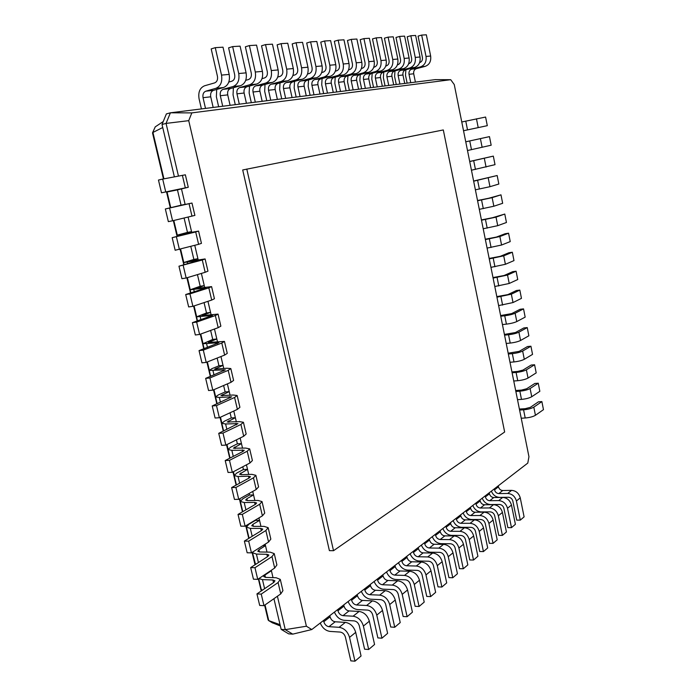 <?xml version="1.0" encoding="UTF-8"?>
<svg xmlns="http://www.w3.org/2000/svg" width="696" height="696" viewBox="0 0 696 696"><rect width="100%" height="100%" fill="white"/><g stroke="black" fill="none" stroke-linecap="round" stroke-linejoin="round"><path stroke-width="1.04" d="M333.514 550.71L504.652 432.007L443.308 129.943L242.704 169.972L329.391 550.64L333.514 550.71L246.784 169.041M311.782 629.541L527.785 463.084L528.951 456.715L454.262 84.564L450.721 79.701L191.826 112.891L188.729 120.66L306.397 626.226L311.782 629.541L292.755 634.134L288.666 633.856L281.167 629.375L285.264 629.645L292.755 634.134M306.397 626.226L285.264 629.645L277.408 596.255M271.292 570.302L273.023 577.654M265.141 544.185L267.003 552.093M258.955 517.902L260.948 526.376M252.726 491.446L254.858 500.494M246.454 464.824L248.724 474.446M240.146 438.019L242.547 448.224M233.786 411.04L236.335 421.837M227.392 383.879L230.08 395.285M220.954 356.543L223.781 368.549M214.472 329.025L217.448 341.649M207.947 301.316L211.071 314.575M201.388 273.432L204.65 287.317M194.776 245.357L198.195 259.878M188.12 217.091L191.687 232.264M181.456 188.816L185.145 204.467M188.729 120.66L166.057 123.409L178.454 176.053M191.826 112.891L170.407 112.804L166.057 123.409L162.02 124.497L174.374 176.836M450.721 79.701L435.2 79.631L170.407 112.804L166.379 113.909L162.02 124.497M323.527 620.493L323.805 621.702C324.701 624.582 326.415 626.243 328.93 626.678L339.126 627.313C344.242 628.201 347.713 631.559 349.54 637.388L354.96 661.2L350.827 660.861L345.407 637.11C344.503 634.204 342.763 632.525 340.214 632.072L330.017 631.411C325.641 630.75 322.379 627.957 320.247 623.016M329.808 615.647L330.087 616.847C330.983 619.71 332.679 621.354 335.185 621.78L345.338 622.381C350.436 623.242 353.89 626.574 355.7 632.36L361.059 655.997L354.96 661.2M494.317 488.879L494.517 489.853C495.204 492.15 496.639 493.394 498.823 493.595L507.697 493.447C512.125 493.838 515.031 496.352 516.415 500.998L520.303 520.112L516.719 520.121L512.83 501.042C512.143 498.728 510.69 497.466 508.48 497.266L499.606 497.396C495.796 497.144 493.046 495.065 491.359 491.158M498.258 485.843L498.449 486.808C499.136 489.097 500.563 490.332 502.738 490.523L511.577 490.367C515.988 490.741 518.877 493.247 520.251 497.858L524.105 516.867L520.303 520.112M337.673 609.583L337.943 610.775C338.83 613.611 340.518 615.238 343.015 615.647L353.107 616.204C358.179 617.048 361.607 620.336 363.399 626.069L368.68 649.49L364.591 649.185L359.301 625.817C358.414 622.963 356.7 621.319 354.168 620.893L344.076 620.31C339.735 619.684 336.516 616.952 334.411 612.097M343.746 604.911L344.015 606.094C344.885 608.904 346.565 610.514 349.053 610.914L359.11 611.445C364.156 612.263 367.566 615.516 369.341 621.206L374.57 644.47L368.68 649.49M485.182 495.909L485.39 496.9C486.086 499.232 487.539 500.502 489.74 500.702L498.701 500.589C503.165 501.007 506.105 503.565 507.514 508.271L511.482 527.638L507.863 527.638L503.895 508.306C503.191 505.957 501.729 504.678 499.493 504.461L490.541 504.557C486.695 504.287 483.92 502.173 482.206 498.214M489.236 492.794L489.436 493.777C490.132 496.091 491.576 497.353 493.768 497.553L502.686 497.423C507.14 497.823 510.064 500.363 511.464 505.044L515.397 524.305L511.482 527.638M351.341 599.056L351.602 600.23C352.472 603.014 354.142 604.606 356.613 604.998L366.618 605.485C371.638 606.277 375.022 609.496 376.78 615.133L381.93 638.188L377.876 637.919L372.717 614.916C371.847 612.106 370.159 610.496 367.653 610.096L357.648 609.583C353.342 609 350.166 606.32 348.096 601.553M357.205 594.532L357.466 595.698C358.327 598.464 359.989 600.039 362.451 600.422L372.412 600.874C377.406 601.657 380.782 604.841 382.513 610.435L387.62 633.334L381.93 638.188M475.794 503.147L476.003 504.148C476.708 506.514 478.178 507.802 480.405 508.019L489.436 507.941C493.951 508.376 496.927 510.986 498.353 515.762L502.399 535.389L498.745 535.363L494.699 515.771C493.986 513.396 492.507 512.091 490.254 511.865L481.214 511.925C477.334 511.638 474.524 509.489 472.784 505.47M479.953 499.937L480.162 500.937C480.866 503.286 482.328 504.565 484.547 504.774L493.542 504.678C498.04 505.105 500.998 507.697 502.416 512.439L506.427 531.953L502.399 535.389M364.547 588.877L364.808 590.034C365.652 592.774 367.305 594.332 369.75 594.706L379.668 595.115C384.636 595.872 387.976 599.021 389.699 604.572L394.736 627.261L390.717 627.018L385.68 604.38C384.827 601.614 383.157 600.039 380.677 599.656L370.759 599.212C366.505 598.664 363.356 596.046 361.328 591.356M370.22 584.501L370.472 585.649C371.316 588.372 372.96 589.921 375.396 590.278L385.271 590.669C390.221 591.4 393.545 594.523 395.25 600.03L400.226 622.572L394.736 627.261M466.12 510.603L466.337 511.612C467.06 514.013 468.538 515.327 470.792 515.553L479.909 515.51C484.468 515.971 487.47 518.624 488.931 523.462L493.055 543.367L489.366 543.324L485.243 523.462C484.512 521.052 483.015 519.729 480.736 519.494L471.618 519.512C467.703 519.207 464.867 517.015 463.101 512.935M470.409 507.297L470.627 508.306C471.34 510.69 472.81 511.986 475.055 512.212L484.138 512.152C488.67 512.604 491.663 515.231 493.107 520.043L497.196 539.826L493.055 543.367M377.319 579.029L377.571 580.168C378.406 582.865 380.033 584.396 382.461 584.744L392.283 585.101C397.207 585.815 400.505 588.894 402.192 594.358L407.108 616.7L403.132 616.491L398.216 594.193C397.373 591.47 395.728 589.93 393.266 589.564L383.444 589.19C379.224 588.677 376.118 586.11 374.126 581.499M382.809 574.8L383.061 575.931C383.887 578.611 385.506 580.125 387.916 580.473L397.703 580.795C402.601 581.491 405.89 584.553 407.56 589.973L412.423 612.167L407.108 616.7M456.167 518.268L456.385 519.294C457.124 521.73 458.62 523.061 460.891 523.305L470.096 523.305C474.698 523.792 477.734 526.489 479.222 531.405L483.433 551.58L479.709 551.519L475.49 531.387C474.759 528.934 473.237 527.585 470.94 527.342L461.735 527.324C457.785 526.994 454.914 524.758 453.122 520.617M460.587 514.866L460.804 515.893C461.526 518.303 463.023 519.634 465.285 519.868L474.446 519.851C479.031 520.321 482.058 523 483.529 527.881L487.696 547.935L483.433 551.58M389.682 569.511L389.925 570.624C390.743 573.287 392.353 574.783 394.754 575.113L404.489 575.409C409.361 576.079 412.624 579.107 414.277 584.475L419.079 606.486L415.138 606.303L410.335 584.344C409.518 581.665 407.882 580.151 405.455 579.812L395.72 579.49C391.535 579.011 388.464 576.497 386.506 571.955M394.989 565.413L395.241 566.527C396.05 569.163 397.651 570.65 400.043 570.972L409.735 571.242C414.581 571.903 417.835 574.896 419.47 580.238L424.221 602.101L419.079 606.486M445.918 526.167L446.145 527.211C446.884 529.673 448.407 531.039 450.695 531.292L459.986 531.335C464.632 531.848 467.703 534.598 469.217 539.574L473.515 560.036L469.757 559.958L465.459 539.548C464.702 537.06 463.171 535.685 460.848 535.424L451.556 535.363C447.572 535.015 444.666 532.736 442.847 528.534M450.469 522.661L450.686 523.697C451.426 526.15 452.939 527.498 455.219 527.751L464.467 527.768C469.095 528.273 472.158 530.996 473.654 535.946L477.917 556.287L473.515 560.036M401.644 560.289L401.888 561.394C402.688 564.004 404.28 565.474 406.655 565.787L416.295 566.022C421.124 566.666 424.351 569.633 425.978 574.922L430.667 596.602L426.761 596.437L422.072 574.809C421.263 572.164 419.653 570.685 417.243 570.363L407.604 570.102C403.462 569.65 400.426 567.188 398.486 562.716M406.795 556.322L407.03 557.418C407.821 560.019 409.405 561.472 411.78 561.785L421.376 561.994C426.187 562.62 429.389 565.552 430.998 570.807L435.644 592.348L430.667 596.602M435.357 534.31L435.583 535.363C436.34 537.869 437.88 539.252 440.185 539.522L449.564 539.609C454.253 540.148 457.368 542.95 458.899 548.004L463.292 568.763L459.499 568.667L455.106 547.952C454.34 545.429 452.792 544.037 450.451 543.759L441.073 543.654C437.045 543.28 434.113 540.957 432.268 536.694M440.046 530.7L440.272 531.744C441.02 534.232 442.552 535.607 444.848 535.868L454.192 535.937C458.855 536.468 461.953 539.243 463.475 544.263L467.834 564.891L463.292 568.763M413.233 551.354L413.476 552.441C414.259 555.017 415.834 556.461 418.183 556.757L427.736 556.939C432.52 557.548 435.705 560.454 437.297 565.665L441.89 587.024L438.019 586.885L433.434 565.57C432.642 562.977 431.05 561.524 428.658 561.211L419.105 561.011C415.007 560.585 412.006 558.166 410.101 553.772M418.218 547.517L418.453 548.596C419.236 551.154 420.802 552.581 423.142 552.876L432.66 553.033C437.419 553.625 440.585 556.513 442.169 561.681L446.71 582.909L441.89 587.024M424.464 542.697L424.699 543.776C425.474 546.308 427.022 547.726 429.362 548.004L438.819 548.135C443.561 548.709 446.71 551.563 448.267 556.696L452.757 577.75L448.929 577.637L444.44 556.626C443.656 554.068 442.09 552.641 439.724 552.346L430.259 552.198C426.196 551.798 423.229 549.431 421.358 545.098M429.301 538.974L429.528 540.044C430.293 542.567 431.842 543.967 434.165 544.246L443.587 544.35C448.302 544.916 451.434 547.743 452.992 552.841L457.437 573.756L452.757 577.75M273.928 598.69L281.167 629.375M177.454 189.895L188.277 187.259L161.498 192.801L182.622 188.477L166.927 192.026L177.454 189.895L181.064 205.198L185.119 204.346L176.175 206.355L191.983 203.041L165.344 208.974L181.064 205.198M270.666 570.729L271.397 570.746L264.906 575.079L263.784 576.636L265.759 577.41L276.199 577.758L280.288 579.377L278.087 582.543L261.235 594.106L256.946 593.914L273.832 582.387L274.946 580.795L272.919 579.986L262.462 579.62L258.851 578.593M262.914 545.603L265.489 545.638L258.929 549.788L257.781 551.267L259.747 551.963L270.178 552.154L274.241 553.616L271.997 556.617L254.971 567.71L250.682 567.588L267.743 556.53L268.882 555.017L266.864 554.294L256.415 554.086L252.509 552.694L252.491 552.189M198.569 231.089L195.698 231.959L198.604 244.322L201.448 243.365L198.569 231.089L182.7 233.926L191.539 231.62L187.485 232.394L184.092 218.039M259.538 520.364L252.909 524.349L251.743 525.741L253.692 526.367L264.115 526.385L268.16 527.681L265.863 530.526L248.663 541.14L244.374 541.088L261.618 530.509L262.775 529.082L260.765 528.429L250.325 528.394L246.445 527.15L248.811 524.34L255.441 520.373L259.538 520.364M205.102 258.947L202.292 260.008L205.172 272.293L207.965 271.144L205.102 258.947L189.181 261.322L197.916 258.712L193.862 259.417L190.791 246.419M253.544 494.934L246.854 498.736L245.671 500.05L247.602 500.598L258.025 500.441L262.035 501.59L259.686 504.261L242.312 514.388L238.032 514.414L255.449 504.313L256.633 502.973L254.64 502.399L244.2 502.538L240.346 501.451L242.756 498.806L249.464 495.013L253.544 494.934M211.593 286.613L208.835 287.866L211.706 300.072L214.438 298.732L211.593 286.613L195.619 288.535L204.259 285.638L200.196 286.265L197.446 274.615M249.098 493.49L249.464 495.013M247.524 469.348L239.546 474.202L241.477 474.672L251.882 474.341L255.876 475.325L253.475 477.83L235.918 487.47L231.637 487.565L249.238 477.952L250.447 476.69L248.463 476.203L238.041 476.516L234.213 475.577L236.666 473.106L243.435 469.495L247.524 469.348M218.048 314.105L215.342 315.549L218.187 327.668L220.867 326.146L218.048 314.105L202.014 315.575L210.557 312.382L206.494 312.948L204.059 302.612M242.791 466.764L243.435 469.495M241.46 443.604L233.395 448.18L245.705 448.076L249.673 448.894L247.228 451.225L229.48 460.361L225.208 460.535L242.991 451.417L244.226 450.242L231.838 450.329L228.036 449.546L230.541 447.241L237.38 443.813L241.46 443.604M224.451 341.414L221.798 343.041L224.634 355.082L227.261 353.377L224.451 341.414L208.374 342.441L216.813 338.961L212.75 339.448L210.618 330.426M236.44 439.855L237.38 443.813M235.352 417.687L227.2 422.002L239.494 421.628L243.426 422.281L240.929 424.447L222.998 433.077L218.735 433.33L237.962 423.629L225.591 423.968L221.815 423.351L224.373 421.21L231.281 417.965L235.352 417.687M230.82 368.549L228.218 370.35L231.029 382.313L233.604 380.434L230.82 368.549L226.94 368.236L214.69 369.132L223.033 365.374L218.962 365.791L217.143 358.057M230.054 412.772L231.281 417.965M229.219 391.613L220.963 395.65L233.238 395.024L237.145 395.502L234.595 397.486L216.482 405.611L212.219 405.942L231.655 396.833L219.31 397.442L215.56 396.981L218.17 395.015L225.139 391.961L229.219 391.613M223.616 385.506L225.139 391.961M415.408 82.111L413.694 73.776C413.389 71.183 414.277 69.487 416.356 68.678L425.212 66.355C429.441 64.719 431.25 61.274 430.65 56.028L426.344 34.8L421.672 35.087L418.079 36.096L422.42 57.411C422.724 60.047 421.82 61.779 419.705 62.605L419.601 62.64M410.744 82.694L409.013 74.307C408.7 71.705 409.587 69.992 411.684 69.174L420.575 66.842C424.812 65.198 426.631 61.735 426.022 56.446L421.672 35.087M213.167 107.445L210.723 96.814C210.218 93.516 211.14 91.367 213.481 90.358L223.512 87.531C228.271 85.495 230.159 81.119 229.175 74.402L222.998 47.18L215.273 47.65L211.192 48.92L217.439 76.282C217.944 79.666 217.004 81.867 214.62 82.902L204.554 85.791C199.874 87.835 198.047 92.168 199.073 98.788L201.414 108.915M205.511 108.402L203.041 97.684C202.527 94.36 203.45 92.194 205.799 91.185L215.856 88.331C220.641 86.287 222.52 81.876 221.519 75.098L215.273 47.65M404.715 83.45L402.967 74.994C402.645 72.367 403.541 70.644 405.637 69.826L414.572 67.477C418.835 65.816 420.654 62.318 420.036 56.994L415.634 35.453L410.823 35.748L407.195 36.766L411.632 58.403C411.945 61.083 411.04 62.84 408.9 63.675L408.656 63.745M399.904 84.051L398.138 75.533C397.816 72.897 398.712 71.166 400.818 70.34L409.787 67.982C414.059 66.311 415.886 62.797 415.26 57.429L410.823 35.748M230.098 105.322L227.722 94.882C227.235 91.646 228.157 89.532 230.48 88.54L240.433 85.756C245.166 83.755 247.054 79.457 246.097 72.854L240.094 46.145L232.655 46.597L228.601 47.841L234.674 74.698C235.161 78.013 234.221 80.179 231.855 81.197L228.793 82.067M222.72 106.244L220.319 95.717C219.823 92.455 220.745 90.332 223.077 89.332L233.064 86.53C237.806 84.512 239.694 80.179 238.728 73.532L232.655 46.597M393.692 84.834L391.909 76.247C391.587 73.585 392.483 71.836 394.597 71.001L403.61 68.626C407.9 66.947 409.735 63.397 409.091 57.994L404.602 36.122L399.643 36.427L395.981 37.462L400.513 59.43C400.844 62.144 399.93 63.928 397.773 64.78L397.381 64.885M388.742 85.451L386.941 76.812C386.611 74.133 387.507 72.375 389.63 71.531L398.678 69.148C402.984 67.451 404.82 63.884 404.176 58.438L399.643 36.427M246.419 103.278L244.105 93.02C243.635 89.845 244.557 87.766 246.863 86.791L256.746 84.042C261.435 82.076 263.323 77.848 262.409 71.366L256.563 45.136L249.394 45.579L245.375 46.797L251.282 73.167C251.752 76.421 250.812 78.552 248.463 79.553L245.705 80.336M239.311 104.174L236.971 93.829C236.492 90.628 237.414 88.531 239.728 87.557L249.638 84.79C254.353 82.807 256.241 78.544 255.301 72.019L249.394 45.579M382.339 86.252L380.521 77.534C380.181 74.837 381.086 73.063 383.218 72.219L392.309 69.809C396.633 68.112 398.477 64.511 397.816 59.021L393.231 36.818L388.107 37.132L384.418 38.176L389.055 60.482C389.386 63.24 388.472 65.05 386.297 65.911L385.758 66.059M377.241 86.896L375.396 78.117C375.057 75.403 375.953 73.619 378.102 72.767L387.22 70.348C391.57 68.634 393.405 65.006 392.744 59.482L388.107 37.132M262.166 101.303L259.913 91.228C259.46 88.105 260.382 86.06 262.67 85.103L272.475 82.389C277.13 80.449 279.018 76.299 278.13 69.931L272.44 44.17L265.524 44.596L261.539 45.797L267.299 71.697C267.751 74.89 266.812 76.986 264.471 77.969L262.009 78.657M255.31 102.164L253.031 92.011C252.57 88.862 253.492 86.8 255.789 85.834L265.62 83.111C270.292 81.154 272.18 76.978 271.283 70.557L265.524 44.596M370.637 87.722L368.776 78.874C368.428 76.125 369.332 74.333 371.481 73.472L380.651 71.035C385.019 69.304 386.863 65.659 386.184 60.082L381.495 37.532L376.214 37.854L372.49 38.915L377.223 61.57C377.571 64.371 376.649 66.207 374.465 67.086L373.752 67.277M365.374 88.375L363.495 79.466C363.147 76.708 364.043 74.898 366.209 74.037L375.405 71.584C379.79 69.852 381.643 66.172 380.956 60.561L376.214 37.854M277.373 99.406L275.172 89.497C274.737 86.426 275.66 84.416 277.93 83.468L287.648 80.797C292.276 78.892 294.156 74.803 293.303 68.547L287.752 43.239L281.088 43.648L277.13 44.831L282.741 70.27C283.176 73.411 282.237 75.472 279.923 76.438L277.73 77.056M270.744 100.233L268.525 90.245C268.082 87.157 269.004 85.129 271.283 84.181L281.036 81.493C285.673 79.57 287.561 75.455 286.691 69.156L281.088 43.648M358.57 89.227L356.665 80.249C356.308 77.465 357.213 75.638 359.38 74.768L368.628 72.297C373.03 70.548 374.883 66.842 374.187 61.178L369.385 38.271L363.938 38.602L360.18 39.681L365.026 62.692C365.383 65.537 364.46 67.408 362.251 68.295L361.363 68.53M353.142 89.914L351.219 80.867C350.854 78.056 351.758 76.221 353.933 75.351L363.216 72.862C367.636 71.105 369.489 67.373 368.784 61.666L363.938 38.602M292.059 97.562L289.91 87.818C289.493 84.808 290.406 82.824 292.668 81.893L302.308 79.257C306.892 77.378 308.772 73.367 307.945 67.216L302.543 42.343L296.096 42.734L292.181 43.9L297.644 68.895C298.071 71.984 297.131 74.011 294.834 74.968L292.894 75.499M285.656 98.362L283.49 88.549C283.063 85.512 283.977 83.52 286.247 82.58L295.922 79.927C300.524 78.039 302.403 73.993 301.568 67.799L296.096 42.734M346.112 90.793L344.163 81.667C343.798 78.839 344.703 76.978 346.895 76.099L356.213 73.602C360.659 71.827 362.52 68.06 361.798 62.309L356.883 39.028L351.254 39.376L347.461 40.472L352.428 63.858C352.794 66.746 351.863 68.643 349.644 69.539L348.574 69.835M340.509 91.489L338.543 82.302C338.169 79.457 339.074 77.587 341.266 76.699L350.627 74.185C355.082 72.401 356.944 68.608 356.213 62.814L351.254 39.376M306.249 95.787L304.161 86.208C303.752 83.233 304.665 81.293 306.901 80.371L316.471 77.769C321.021 75.916 322.892 71.966 322.1 65.929L316.819 41.473L310.599 41.847L306.71 42.995L312.043 67.573C312.452 70.609 311.512 72.602 309.233 73.541L307.536 74.011M300.063 96.561L297.949 86.913C297.54 83.92 298.454 81.963 300.698 81.041L310.294 78.422C314.862 76.551 316.741 72.575 315.932 66.485L310.599 41.847M333.254 92.403L331.261 83.129C330.878 80.257 331.792 78.37 333.993 77.482L343.398 74.942C347.878 73.141 349.74 69.322 349 63.475L343.972 39.82L338.152 40.168L334.332 41.282L339.413 65.05C339.787 67.991 338.856 69.913 336.62 70.827L335.35 71.175M327.468 93.125L325.45 83.79C325.067 80.893 325.98 78.996 328.19 78.1L337.63 75.551C342.119 73.741 343.989 69.887 343.232 63.997L338.152 40.168M319.977 94.064L317.933 84.642C317.541 81.719 318.455 79.805 320.673 78.9L330.156 76.334C334.672 74.507 336.542 70.627 335.776 64.676L330.626 40.629L324.606 40.994L320.752 42.125L325.954 66.294C326.354 69.278 325.415 71.236 323.153 72.158L321.683 72.567M313.992 94.813L311.93 85.321C311.53 82.38 312.443 80.458 314.67 79.544L324.188 76.96C328.721 75.124 330.591 71.209 329.808 65.224L324.606 40.994M188.277 187.259L185.362 174.809L162.69 179.081L158.462 180.055L161.498 192.801M280.288 579.377L282.933 590.66L280.758 593.897L263.984 605.668L259.695 605.442L256.946 593.914M262.296 590.269L261.174 589.19L258.686 578.707M274.241 553.616L276.904 564.969L274.676 568.049L257.729 579.342L253.448 579.194L250.682 567.588M255.536 564.439L252.509 552.694M191.983 203.041L194.889 215.403L172.591 220.771L168.354 221.632L165.344 208.974M195.698 231.959L172.173 237.684L192.94 232.325L177.158 235.152L187.485 232.394M268.16 527.681L270.84 539.113L268.569 542.027L251.439 552.85L247.158 552.772L244.374 541.088M198.604 244.322L175.166 250.255L172.173 237.684M202.292 260.008L178.968 266.203L199.5 260.2L183.666 262.566L193.862 259.417M262.035 501.59L264.732 513.091L262.409 515.84L245.105 526.185L240.825 526.176L238.032 514.414M205.172 272.293L186.18 278L181.934 278.687L178.968 266.203M208.835 287.866L189.956 293.886L185.701 294.53L206.016 287.892L190.121 289.797L200.196 286.265M255.876 475.325L258.59 486.904L256.215 489.479L238.737 499.337L234.456 499.406L231.637 487.565M211.706 300.072L192.905 306.318L188.659 306.936L185.701 294.53M215.342 315.549L196.655 322.1L192.4 322.666L212.489 315.392L196.542 316.854L206.494 312.948M249.673 448.894L252.404 460.543L249.986 462.953L232.316 472.314L228.044 472.453L225.208 460.535M218.187 327.668L199.587 334.454L195.332 334.985L192.4 322.666M221.798 343.041L203.302 350.123L199.047 350.61L218.918 342.719L202.928 343.737L212.75 339.448M243.426 422.281L246.175 434.008L243.704 436.244L225.861 445.109L221.589 445.327L218.735 433.33M224.634 355.082L206.216 362.399L201.962 362.842L199.047 350.61M228.218 370.35L209.914 377.963L205.659 378.372L225.304 369.863L209.261 370.446L211.923 368.654L218.962 365.791M237.145 395.502L239.911 407.308L237.388 409.37L219.353 417.722L215.09 418.018L212.219 405.942M231.029 382.313L212.811 390.151L208.548 390.526L205.659 378.372M521.226 418.218L525.21 417.991C529.621 417.609 533.032 416.704 535.433 415.295L543.472 409.657L541.88 401.601L538.443 401.818L530.343 407.351L525.236 408.683L519.39 409.048M461.77 121.983L485.59 117.05L487.304 125.671L463.527 130.752M519.59 410.057L523.575 409.814C527.986 409.413 531.396 408.517 533.815 407.134L541.88 401.601M463.527 130.726L487.304 125.671M517.502 399.652L521.487 399.391C525.898 398.965 529.317 398.077 531.744 396.72L539.844 391.317L538.243 383.218L534.806 383.479L526.637 388.768L521.513 390.099L515.666 390.517M465.746 141.819L489.471 136.625L465.746 141.801M515.858 391.465L519.842 391.178C524.253 390.743 527.681 389.856 530.108 388.516L538.243 383.218M467.495 150.519L491.167 145.212L489.471 136.625M513.761 381.008L517.746 380.703C522.165 380.242 525.593 379.363 528.029 378.058L536.198 372.891L534.589 364.756L531.152 365.052L522.922 370.107L517.78 371.42L511.934 371.908M469.713 161.559L493.325 156.121L469.696 161.463M512.108 372.778L516.093 372.456C520.512 371.977 523.94 371.099 526.393 369.82L534.589 364.756M471.453 170.215L495.013 164.665L493.325 156.121M510.003 362.285L513.987 361.929C518.407 361.441 521.843 360.563 524.297 359.31L532.544 354.386L530.926 346.216L527.481 346.547L519.181 351.358L508.176 353.211M473.654 181.204L497.162 175.523L473.619 181.038M508.341 354.012L512.326 353.646C516.745 353.133 520.19 352.263 522.653 351.036L530.926 346.216M475.385 189.817L489.967 186.693L498.841 184.031L497.162 175.523M506.227 343.467L510.212 343.076C514.631 342.545 518.085 341.675 520.556 340.483L528.864 335.794L527.237 327.59L523.801 327.955L515.432 332.531L504.409 334.428M477.578 200.761L492.142 197.647L500.981 194.837L488.662 198.273L477.534 200.518M504.557 335.168L508.541 334.75C512.969 334.202 516.423 333.34 518.903 332.166L527.237 327.59M479.3 209.339L493.847 206.234L502.66 203.302L500.981 194.837M502.434 324.571L506.418 324.136C510.847 323.562 514.3 322.709 516.789 321.569L525.167 317.124L523.54 308.885L520.095 309.285L511.656 313.609L500.624 315.558M481.484 220.223L496.022 217.135L504.783 214.055L492.542 217.718L481.423 219.91M500.755 316.228L504.739 315.775C509.168 315.184 512.63 314.331 515.127 313.217L523.54 308.885M483.198 228.766L497.718 225.678L506.453 222.485L504.783 214.055M498.623 305.587L513.013 302.56L521.461 298.366L519.825 290.093L516.38 290.528L507.871 294.608L496.813 296.6M485.373 239.607L499.876 236.527L508.567 233.195L505.122 233.743L496.396 237.075L485.303 239.215M496.935 297.201L511.342 294.173L519.825 290.093M487.087 248.098L501.572 245.027L510.229 241.59L508.567 233.195M494.795 286.508L509.211 283.472L517.737 279.531L516.084 271.214L512.648 271.684L504.061 275.52L492.994 277.565M489.245 258.895L503.713 255.832L512.334 252.248L508.889 252.752L500.241 256.337L489.157 258.433M493.099 278.087L507.541 275.042L516.084 271.214M490.95 267.351L505.4 264.297L513.987 260.6L512.334 252.248M405.89 69.757L405.498 75.22L407.134 83.146M216.7 89.453L216.378 96.814L218.657 106.758M394.98 70.896L394.597 76.464L396.268 84.512M233.386 87.731L233.056 94.908L235.274 104.678M383.748 72.079L383.365 77.743L385.071 85.912M249.481 86.06L249.151 93.073L251.308 102.669M372.177 73.289L371.795 79.066L373.535 87.357M265.019 84.451L264.671 91.298L266.777 100.729M360.241 74.542L359.858 80.431L361.642 88.844M280.018 82.894L279.67 89.584L281.723 98.858M347.922 75.821L347.548 81.832L349.366 90.384M294.521 81.388L294.156 87.931L296.165 97.048M335.211 77.152L334.846 83.285L336.707 91.968M308.537 79.936L308.171 86.33L310.12 95.3M322.091 78.517L321.726 84.782L323.631 93.603M280.366 625.974L272.284 622.729M280.062 624.686L268.734 620.606L272.754 623.016M162.734 127.516L152.929 132.458L163.934 178.837M167.057 192.018L170.738 207.521M173.809 220.484L177.271 235.065M180.612 249.159L183.77 262.435M187.372 277.643L190.217 289.623M194.088 305.927L196.629 316.637M200.752 334.028L202.997 343.476M207.373 361.937L209.322 370.142M213.95 389.656L215.612 396.642M220.484 417.2L221.859 422.968M226.983 444.553L228.062 449.129M233.43 471.723L234.23 475.116M239.833 498.719L240.364 500.946M246.193 525.532L246.454 526.611M261.4 589.634L261.661 590.704M265.037 604.928L268.752 620.615L268.117 619.953L264.619 605.216M162.69 179.081L165.726 191.861M261.235 594.106L263.984 605.668M169.58 208.078L172.591 220.771M254.971 567.71L257.729 579.342M176.419 236.875L179.411 249.481M248.663 541.14L251.439 552.85M183.205 265.472L186.18 278M242.312 514.388L245.105 526.185M189.956 293.886L192.905 306.318M235.918 487.47L238.737 499.337M196.655 322.1L199.587 334.454M229.48 460.361L232.316 472.314M203.302 350.123L206.216 362.399M222.998 433.077L225.861 445.109M209.914 377.963L212.811 390.151M216.482 405.611L219.353 417.722M163.229 121.556L155.26 126.846L152.528 132.971L163.447 178.933M155.234 126.855L152.554 132.771M323.805 621.702L330.087 616.847M494.517 489.853L498.449 486.808M337.943 610.775L344.015 606.094M485.39 496.9L489.436 493.777M351.602 600.23L357.466 595.698M476.003 504.148L480.162 500.937M364.808 590.034L370.472 585.649M466.337 511.612L470.627 508.306M377.571 580.168L383.061 575.931M456.385 519.294L460.804 515.893M389.925 570.624L395.241 566.527M446.145 527.211L450.686 523.697M401.888 561.394L407.03 557.418M435.583 535.363L440.272 531.744M413.476 552.441L418.453 548.596M424.699 543.776L429.528 540.044M264.906 575.079L265.454 577.393M258.929 549.788L259.443 551.954M252.909 524.349L253.387 526.359M246.854 498.736L247.297 500.598M197.011 287.909L197.151 288.475M240.764 472.967L241.173 474.672M203.389 314.862L203.563 315.592M234.63 447.032L235.004 448.581M209.714 341.64L209.931 342.536M228.462 420.941L228.793 422.324M216.004 368.236L216.256 369.306M222.259 394.675L222.546 395.902M413.694 73.776L409.013 74.307M210.723 96.814L203.041 97.684M402.967 74.994L398.138 75.533M227.722 94.882L220.319 95.717M391.909 76.247L386.941 76.812M244.105 93.02L236.971 93.829M380.521 77.534L375.396 78.117M259.913 91.228L253.031 92.011M368.776 78.874L363.495 79.466M275.172 89.497L268.525 90.245M356.665 80.249L351.219 80.867M289.91 87.818L283.49 88.549M344.163 81.667L338.543 82.302M304.161 86.208L297.949 86.913M331.261 83.129L325.45 83.79M317.933 84.642L311.93 85.321M328.93 626.678L335.185 621.78M498.823 493.595L502.738 490.523M343.015 615.647L349.053 610.914M489.74 500.702L493.768 497.553M356.613 604.998L362.451 600.422M480.405 508.019L484.547 504.774M369.75 594.706L375.396 590.278M470.792 515.553L475.055 512.212M382.461 584.744L387.916 580.473M460.891 523.305L465.285 519.868M394.754 575.113L400.043 570.972M450.695 531.292L455.219 527.751M406.655 565.787L411.78 561.785M440.185 539.522L444.848 535.868M418.183 556.757L423.142 552.876M429.362 548.004L434.165 544.246M416.356 68.678L411.684 69.174M213.481 90.358L205.799 91.185M405.637 69.826L400.818 70.34M230.48 88.54L223.077 89.332M394.597 71.001L389.63 71.531M246.863 86.791L239.728 87.557M383.218 72.219L378.102 72.767M262.67 85.103L255.789 85.834M371.481 73.472L366.209 74.037M277.93 83.468L271.283 84.181M359.38 74.768L353.933 75.351M292.668 81.893L286.247 82.58M346.895 76.099L341.266 76.699M306.901 80.371L300.698 81.041M333.993 77.482L328.19 78.1M320.673 78.9L314.67 79.544M349.54 637.388L355.7 632.36M339.126 627.313L345.338 622.381M516.415 500.998L520.251 497.858M507.697 493.447L511.577 490.367M363.399 626.069L369.341 621.206M353.107 616.204L359.11 611.445M507.514 508.271L511.464 505.044M498.701 500.589L502.686 497.423M376.78 615.133L382.513 610.435M366.618 605.485L372.412 600.874M498.353 515.762L502.416 512.439M489.436 507.941L493.542 504.678M389.699 604.572L395.25 600.03M379.668 595.115L385.271 590.669M488.931 523.462L493.107 520.043M479.909 515.51L484.138 512.152M402.192 594.358L407.56 589.973M392.283 585.101L397.703 580.795M479.222 531.405L483.529 527.881M470.096 523.305L474.446 519.851M414.277 584.475L419.47 580.238M404.489 575.409L409.735 571.242M469.217 539.574L473.654 535.946M459.986 531.335L464.467 527.768M425.978 574.922L430.998 570.807M416.295 566.022L421.376 561.994M458.899 548.004L463.475 544.263M449.564 539.609L454.192 535.937M437.297 565.665L442.169 561.681M427.736 556.939L432.66 553.033M448.267 556.696L452.992 552.841M438.819 548.135L443.587 544.35M182.378 175.296L185.327 187.824M262.462 579.62L264.611 588.685M272.919 579.986L273.528 582.596M278.087 582.543L280.758 593.897M189.06 203.719L191.983 216.169M256.415 554.086L258.425 562.577M266.864 554.294L267.438 556.73M271.997 556.617L274.676 568.049M180.743 234.604L180.943 235.457M250.325 528.394L252.196 536.294M260.765 528.429L261.305 530.7M265.863 530.526L268.569 542.027M187.276 262.183L187.633 263.723M197.629 260.391L197.734 260.835M244.2 502.538L245.932 509.837M254.64 502.399L255.127 504.496M259.686 504.261L262.409 515.84M193.766 289.588L194.288 291.798M204.128 287.987L204.276 288.631M238.041 476.516L239.624 483.207M248.463 476.203L248.916 478.126M253.475 477.83L256.215 489.479M200.213 316.819L200.892 319.69M210.584 315.41L210.784 316.236M231.838 450.329L233.273 456.402M242.251 449.833L242.669 451.582M247.228 451.225L249.986 462.953M206.616 343.868L207.46 347.4M217.004 342.65L217.248 343.659M225.591 423.968L226.887 429.423M236.005 423.298L236.37 424.865M240.929 424.447L243.704 436.244M212.985 370.742L213.976 374.918M223.381 369.707L223.66 370.907M219.31 397.442L220.449 402.262M229.715 396.59L230.037 397.973M234.595 397.486L237.388 409.37M535.433 415.295L533.815 407.134M525.21 417.991L523.575 409.814M478.195 127.551L476.455 118.799M467.512 129.847L465.763 121.087M531.744 396.72L530.108 388.516M521.487 399.391L519.842 391.178M482.137 147.352L480.405 138.652M471.488 149.684L469.739 140.966M528.029 378.058L526.393 369.82M517.746 380.703L516.093 372.456M486.06 167.075L484.338 158.41M475.438 169.424L473.706 160.75M524.297 359.31L522.653 351.036M513.987 361.929L512.326 353.646M489.967 186.693L488.253 178.072M479.379 189.077L477.647 180.447M520.556 340.483L518.903 332.166M510.212 343.076L508.541 334.75M493.847 206.234L492.142 197.647M483.294 208.643L481.571 200.048M516.789 321.569L515.127 313.217M506.418 324.136L504.739 315.775M497.718 225.678L496.022 217.135M487.191 228.114L485.477 219.553M513.013 302.56L511.342 294.173M502.608 305.109L500.929 296.705M501.572 245.027L499.876 236.527M491.072 247.498L489.366 238.98M509.211 283.472L507.541 275.042M498.78 285.986L497.092 277.547M505.4 264.297L503.713 255.832M494.934 266.785L493.238 258.312M430.65 56.028L426.022 56.446M425.212 66.355L420.575 66.842M229.175 74.402L221.519 75.098M223.512 87.531L215.856 88.331M420.036 56.994L415.26 57.429M414.572 67.477L409.787 67.982M246.097 72.854L238.728 73.532M240.433 85.756L233.064 86.53M409.091 57.994L404.176 58.438M403.61 68.626L398.678 69.148M262.409 71.366L255.301 72.019M256.746 84.042L249.638 84.79M397.816 59.021L392.744 59.482M392.309 69.809L387.22 70.348M278.13 69.931L271.283 70.557M272.475 82.389L265.62 83.111M386.184 60.082L380.956 60.561M380.651 71.035L375.405 71.584M293.303 68.547L286.691 69.156M287.648 80.797L281.036 81.493M374.187 61.178L368.784 61.666M368.628 72.297L363.216 72.862M307.945 67.216L301.568 67.799M302.308 79.257L295.922 79.927M361.798 62.309L356.213 62.814M356.213 73.602L350.627 74.185M322.1 65.929L315.932 66.485M316.471 77.769L310.294 78.422M349 63.475L343.232 63.997M343.398 74.942L337.63 75.551M335.776 64.676L329.808 65.224M330.156 76.334L324.188 76.96M177.436 236.344L177.158 235.152M249.072 538.208L246.445 527.15M184.17 264.715L183.666 262.566M242.774 511.664L240.346 501.451M190.861 292.894L190.121 289.797M236.431 484.947L234.213 475.577M197.499 320.882L196.542 316.854M230.054 458.055L228.036 449.546M204.102 348.679L202.928 343.737M223.625 430.981L221.815 423.351M210.653 376.301L209.261 370.446M217.161 403.732L215.56 396.981M268.552 620.528L272.536 622.903M166.492 191.774L170.311 207.86M173.33 220.597L177.089 236.431M180.142 249.29L183.822 264.811M186.902 277.782L190.513 292.999M193.619 306.083L197.159 320.995M200.291 334.193L203.763 348.809M206.921 362.12L210.322 376.44M213.507 389.856L216.83 403.88M220.04 417.4L223.303 431.137M226.539 444.77L229.732 458.22M232.986 471.958L236.118 485.121M239.398 498.962L242.46 511.847M245.766 525.784L248.759 538.399M252.091 552.441L255.023 564.778M258.373 578.915L261.244 590.982"/></g></svg>
